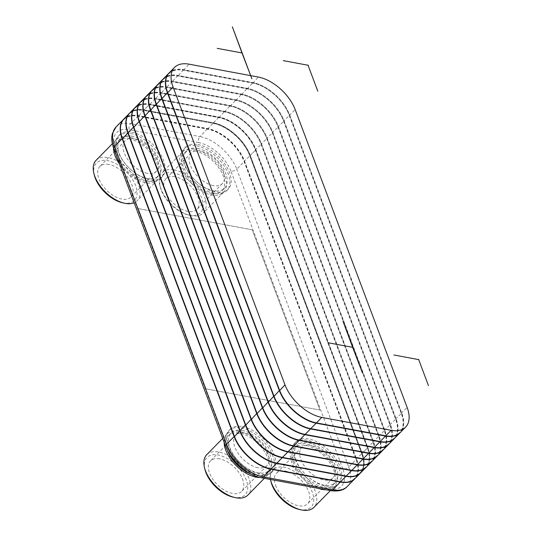 <?xml version="1.0" encoding="UTF-8"?>
<svg xmlns="http://www.w3.org/2000/svg" width="537" height="537" viewBox="0 0 537 537"><rect width="100%" height="100%" fill="white"/><g stroke="black" fill="none" stroke-linecap="round" stroke-linejoin="round"><path stroke-width="0.4" stroke-dasharray="2.69 2.01" d="M123.825 119.053A34.892 19.513 -135.5 0 1 138.17 115.932L207.524 128.826A34.892 19.513 -135.5 0 1 244.355 161.449L356.306 459.283A34.892 19.513 -135.5 0 1 354.897 478.695M135.25 107.42A34.892 19.513 -135.5 0 1 149.729 104.171L219.076 117.066A34.892 19.513 -135.5 0 1 255.914 149.689L367.858 447.522A34.892 19.513 -135.5 0 1 366.328 467.069M281.052 457.115A34.455 19.265 44.5 0 0 282.12 457.329L351.473 470.231A34.455 19.265 44.5 0 0 367.274 447.724L255.33 149.883A34.455 19.265 44.5 0 0 218.955 117.67L149.601 104.775A34.455 19.265 44.5 0 0 132.585 123.389M367.274 447.724L373.262 442.032A34.892 19.513 -135.5 0 1 371.852 461.444M373.262 442.032L261.311 144.191L255.33 149.883M218.955 117.67L224.473 111.575A34.892 19.513 -135.5 0 1 261.311 144.191M224.473 111.575L155.126 98.674L149.601 104.775M140.775 101.802A34.892 19.513 -135.5 0 1 155.126 98.674M362.213 453.275A34.892 19.513 -135.5 0 1 360.676 472.815A34.892 19.513 -135.5 0 0 362.213 453.275L367.61 447.784A34.892 19.513 -135.5 0 1 366.2 467.197A34.892 19.513 -135.5 0 0 367.61 447.784L255.659 149.944L250.262 155.435L362.213 453.275L367.61 447.784L255.659 149.944L250.262 155.435L362.213 453.275L361.629 453.47L249.678 155.636A34.455 19.265 44.5 0 0 213.303 123.423L143.95 110.528A34.455 19.265 44.5 0 0 126.98 129.323A34.455 19.265 44.5 0 1 143.95 110.528L144.077 109.924L213.424 122.819A34.892 19.513 -135.5 0 1 250.262 155.435A34.892 19.513 -135.5 0 0 213.424 122.819L218.828 117.321A34.892 19.513 -135.5 0 1 255.659 149.944A34.892 19.513 -135.5 0 0 218.828 117.321L149.474 104.426L144.077 109.924L213.424 122.819L218.828 117.321L149.474 104.426L144.077 109.924A34.892 19.513 -135.5 0 0 129.598 113.173A34.892 19.513 -135.5 0 1 144.077 109.924L143.95 110.528L213.303 123.423L213.424 122.819L213.303 123.423A34.455 19.265 44.5 0 1 249.678 155.636L250.262 155.435L249.678 155.636L361.629 453.47L362.213 453.275M345.821 475.977A34.455 19.265 44.5 0 0 361.629 453.47A34.455 19.265 44.5 0 1 345.821 475.977L276.468 463.082L345.821 475.977M275.219 462.82A34.455 19.265 44.5 0 0 276.468 463.082L276.85 463.169L276.468 463.082A34.455 19.265 44.5 0 1 275.219 462.82M135.123 107.548A34.892 19.513 -135.5 0 1 149.474 104.426A34.892 19.513 -135.5 0 0 135.123 107.548M169.162 72.911A34.892 19.513 -135.5 0 1 183.634 69.662L252.987 82.557A34.892 19.513 -135.5 0 1 289.819 115.173L401.77 413.013A34.892 19.513 -135.5 0 1 400.24 432.553M314.964 422.606A34.455 19.265 44.5 0 0 316.031 422.82L385.378 435.722A34.455 19.265 44.5 0 0 401.186 413.208L289.235 115.374A34.455 19.265 44.5 0 0 252.86 83.161L183.513 70.266A34.455 19.265 44.5 0 0 166.497 88.88M157.858 84.416A34.892 19.513 -135.5 0 1 172.33 81.161L241.684 94.062A34.892 19.513 -135.5 0 1 278.515 126.678L390.466 424.519A34.892 19.513 -135.5 0 1 388.936 444.059M303.66 434.104A34.455 19.265 44.5 0 0 304.727 434.326L374.081 447.22A34.455 19.265 44.5 0 0 389.882 424.713L277.931 126.873A34.455 19.265 44.5 0 0 241.563 94.666L172.209 81.765A34.455 19.265 44.5 0 0 155.193 100.385M389.882 424.713L395.863 419.021A34.892 19.513 -135.5 0 1 394.46 438.434M395.863 419.021L283.912 121.187L277.931 126.873M241.563 94.666L247.08 88.565A34.892 19.513 -135.5 0 1 283.912 121.187M247.08 88.565L177.727 75.67L172.209 81.765M163.382 78.791A34.892 19.513 -135.5 0 1 177.727 75.67M146.554 95.915A34.892 19.513 -135.5 0 1 161.026 92.666L230.38 105.561A34.892 19.513 -135.5 0 1 267.211 138.184L379.162 436.024A34.892 19.513 -135.5 0 1 377.632 455.564M292.356 445.609A34.455 19.265 44.5 0 0 293.424 445.831L362.777 458.726A34.455 19.265 44.5 0 0 378.578 436.219L266.634 138.378A34.455 19.265 44.5 0 0 230.259 106.165L160.905 93.27A34.455 19.265 44.5 0 0 143.889 111.891M230.259 106.165L235.777 100.07A34.892 19.513 -135.5 0 1 272.615 132.686L266.634 138.378M235.777 100.07L166.43 87.175L160.905 93.27M152.078 90.297A34.892 19.513 -135.5 0 1 166.43 87.175M378.578 436.219L384.559 430.526A34.892 19.513 -135.5 0 1 383.156 449.939M384.559 430.526L272.615 132.686M140.902 101.668A34.892 19.513 -135.5 0 1 155.374 98.419L224.728 111.313A34.892 19.513 -135.5 0 1 261.566 143.936L373.51 441.77A34.892 19.513 -135.5 0 1 371.98 461.317M286.704 451.362A34.455 19.265 44.5 0 0 287.772 451.577L357.125 464.478A34.455 19.265 44.5 0 0 372.926 441.971L260.982 144.131A34.455 19.265 44.5 0 0 224.607 111.918L155.253 99.023A34.455 19.265 44.5 0 0 138.237 117.643M224.607 111.918L230.125 105.823A34.892 19.513 -135.5 0 1 266.963 138.439L260.982 144.131M230.125 105.823L160.778 92.921L155.253 99.023M146.426 96.049A34.892 19.513 -135.5 0 1 160.778 92.921M372.926 441.971L378.914 436.279A34.892 19.513 -135.5 0 1 377.504 455.691M378.914 436.279L266.963 138.439M163.51 78.664A34.892 19.513 -135.5 0 1 177.982 75.408L247.335 88.31A34.892 19.513 -135.5 0 1 284.167 120.926L396.118 418.766A34.892 19.513 -135.5 0 1 394.588 438.306M309.312 428.351A34.455 19.265 44.5 0 0 310.379 428.573L379.726 441.468A34.455 19.265 44.5 0 0 395.534 418.961L283.583 121.127A34.455 19.265 44.5 0 0 247.215 88.914L177.861 76.019A34.455 19.265 44.5 0 0 160.845 94.633M247.215 88.914L252.732 82.812A34.892 19.513 -135.5 0 1 289.564 115.435L283.583 121.127M252.732 82.812L183.379 69.917L177.861 76.019M169.034 73.039A34.892 19.513 -135.5 0 1 183.379 69.917M395.534 418.961L401.515 413.275A34.892 19.513 -135.5 0 1 400.112 432.688M401.515 413.275L289.564 115.435M152.206 90.162A34.892 19.513 -135.5 0 1 166.678 86.913L236.032 99.815A34.892 19.513 -135.5 0 1 272.863 132.431L384.814 430.271A34.892 19.513 -135.5 0 1 383.284 449.811M298.008 439.857A34.455 19.265 44.5 0 0 299.075 440.078L368.429 452.973A34.455 19.265 44.5 0 0 384.23 430.466L272.279 132.626A34.455 19.265 44.5 0 0 235.911 100.419L166.557 87.518A34.455 19.265 44.5 0 0 149.541 106.138M384.23 430.466L390.211 424.774A34.892 19.513 -135.5 0 1 388.808 444.186M390.211 424.774L278.267 126.94L272.279 132.626M235.911 100.419L241.428 94.317A34.892 19.513 -135.5 0 1 278.267 126.94M241.428 94.317L172.082 81.423L166.557 87.518M157.73 84.544A34.892 19.513 -135.5 0 1 172.082 81.423M123.946 118.925A34.892 19.513 -135.5 0 1 138.425 115.67L207.772 128.571A34.892 19.513 -135.5 0 1 244.61 161.187L356.561 459.028A34.892 19.513 -135.5 0 1 355.024 478.568M269.755 468.613A34.455 19.265 44.5 0 0 270.816 468.835L340.169 481.729A34.455 19.265 44.5 0 0 355.977 459.222L244.026 161.382A34.455 19.265 44.5 0 0 207.651 129.175L138.298 116.274A34.455 19.265 44.5 0 0 121.288 134.894M355.977 459.222L361.958 453.537A34.892 19.513 -135.5 0 1 360.549 472.943M361.958 453.537L250.007 155.696L244.026 161.382M207.651 129.175L213.176 123.074A34.892 19.513 -135.5 0 1 250.007 155.696M213.176 123.074L143.822 110.179L138.298 116.274M129.477 113.3A34.892 19.513 -135.5 0 1 143.822 110.179M174.116 169.887A28.83 16.123 -135.5 0 1 200.335 188.823A28.83 16.123 -135.5 0 1 203.288 212.981A28.83 16.123 -135.5 0 1 190.279 215.451A28.83 16.123 -135.5 0 1 159.919 185.614A28.83 16.123 -135.5 0 1 162.161 172.572A28.83 16.123 -135.5 0 1 174.116 169.887M173.498 172.907A26.649 14.902 44.5 0 0 160.375 187.447A26.649 14.902 44.5 0 0 188.447 215.028A26.649 14.902 44.5 0 0 201.818 198.321A26.649 14.902 44.5 0 0 173.498 172.907M194.394 149.252A28.83 16.123 -135.5 0 1 220.606 168.188A28.83 16.123 -135.5 0 1 223.56 192.347A28.83 16.123 -135.5 0 1 191.696 183.641A28.83 16.123 -135.5 0 1 182.432 151.937A28.83 16.123 -135.5 0 1 194.394 149.252M174.948 176.754A21.809 12.197 44.5 0 0 165.899 178.781A21.809 12.197 44.5 0 0 172.907 202.764A21.809 12.197 44.5 0 0 197.012 209.349A21.809 12.197 44.5 0 0 194.777 191.078A21.809 12.197 44.5 0 0 174.948 176.754M213.31 185.594A21.809 12.197 -135.5 0 1 193.474 171.269A21.809 12.197 -135.5 0 1 191.239 152.991A21.809 12.197 -135.5 0 1 200.288 150.957A21.809 12.197 -135.5 0 1 220.116 165.282A21.809 12.197 -135.5 0 1 222.352 183.56A21.809 12.197 -135.5 0 1 213.31 185.594M197.871 144.52A29.918 16.734 -135.5 0 1 225.077 164.168A29.918 16.734 -135.5 0 1 228.138 189.246A29.918 16.734 -135.5 0 1 195.072 180.21A29.918 16.734 -135.5 0 1 185.453 147.306A29.918 16.734 -135.5 0 1 197.871 144.52M196.602 145.809A29.918 16.734 -135.5 0 1 223.808 165.463A29.918 16.734 -135.5 0 1 226.876 190.534A29.918 16.734 -135.5 0 1 193.803 181.499A29.918 16.734 -135.5 0 1 184.191 148.595A29.918 16.734 -135.5 0 1 196.602 145.809M197.576 148.407A26.649 14.902 -135.5 0 1 221.808 165.906A26.649 14.902 -135.5 0 1 224.54 188.245A26.649 14.902 -135.5 0 1 195.085 180.197A26.649 14.902 -135.5 0 1 186.52 150.884A26.649 14.902 -135.5 0 1 197.576 148.407M195.045 150.984A26.649 14.902 -135.5 0 1 219.277 168.49A26.649 14.902 -135.5 0 1 222.003 190.823A26.649 14.902 -135.5 0 1 192.555 182.775A26.649 14.902 -135.5 0 1 183.99 153.468A26.649 14.902 -135.5 0 1 195.045 150.984M96.11 160.288A28.83 16.123 -135.5 0 1 108.071 157.603A28.83 16.123 -135.5 0 1 134.284 176.539A28.83 16.123 -135.5 0 1 137.237 200.704A28.83 16.123 -135.5 0 1 134.143 202.778M122.396 202.744A26.649 14.902 44.5 0 0 135.767 186.037A26.649 14.902 44.5 0 0 107.454 160.623A26.649 14.902 44.5 0 0 94.324 175.163M113.482 147.789A28.83 16.123 -135.5 0 1 116.381 139.654A28.83 16.123 -135.5 0 1 128.343 136.969A28.83 16.123 -135.5 0 1 154.555 155.905A28.83 16.123 -135.5 0 1 157.509 180.07A28.83 16.123 -135.5 0 1 119.691 164.329M108.897 164.47A21.809 12.197 44.5 0 0 99.848 166.497A21.809 12.197 44.5 0 0 106.856 190.481A21.809 12.197 44.5 0 0 130.961 197.066A21.809 12.197 44.5 0 0 128.726 178.794A21.809 12.197 44.5 0 0 108.897 164.47M147.259 173.31A21.809 12.197 -135.5 0 1 127.43 158.986A21.809 12.197 -135.5 0 1 125.195 140.707A21.809 12.197 -135.5 0 1 134.237 138.674A21.809 12.197 -135.5 0 1 154.072 152.998A21.809 12.197 -135.5 0 1 156.301 171.276A21.809 12.197 -135.5 0 1 147.259 173.31M131.82 132.236A29.918 16.734 -135.5 0 1 159.026 151.89A29.918 16.734 -135.5 0 1 162.093 176.962A29.918 16.734 -135.5 0 1 129.021 167.927A29.918 16.734 -135.5 0 1 119.409 135.022A29.918 16.734 -135.5 0 1 131.82 132.236M130.551 133.525A29.918 16.734 -135.5 0 1 157.757 153.179A29.918 16.734 -135.5 0 1 160.825 178.25A29.918 16.734 -135.5 0 1 127.752 169.215A29.918 16.734 -135.5 0 1 118.14 136.311A29.918 16.734 -135.5 0 1 130.551 133.525M131.525 136.123A26.649 14.902 -135.5 0 1 155.757 153.629A26.649 14.902 -135.5 0 1 158.489 175.961A26.649 14.902 -135.5 0 1 129.034 167.913A26.649 14.902 -135.5 0 1 120.476 138.606A26.649 14.902 -135.5 0 1 131.525 136.123M128.994 138.7A26.649 14.902 -135.5 0 1 153.226 156.207A26.649 14.902 -135.5 0 1 155.958 178.539A26.649 14.902 -135.5 0 1 126.504 170.491A26.649 14.902 -135.5 0 1 117.939 141.184A26.649 14.902 -135.5 0 1 128.994 138.7M270.44 479.454A28.83 16.123 -135.5 0 1 272.809 466.948A28.83 16.123 -135.5 0 1 304.667 475.654A28.83 16.123 -135.5 0 1 313.937 507.358M299.089 509.398A26.649 14.902 44.5 0 0 312.836 493.818A26.649 14.902 44.5 0 0 286.362 467.808A26.649 14.902 44.5 0 0 271.024 481.823M318.334 488.361A28.83 16.123 -135.5 0 1 291.813 462.458A28.83 16.123 -135.5 0 1 293.081 446.314A28.83 16.123 -135.5 0 1 324.945 455.02A28.83 16.123 -135.5 0 1 334.209 486.723A28.83 16.123 -135.5 0 1 325.905 489.771M275.588 485.374A21.809 12.197 44.5 0 0 290.98 502.813A21.809 12.197 44.5 0 0 307.661 503.726A21.809 12.197 44.5 0 0 300.653 479.742A21.809 12.197 44.5 0 0 276.548 473.157A21.809 12.197 44.5 0 0 275.588 485.374M333.96 465.72A21.809 12.197 -135.5 0 1 333 477.937A21.809 12.197 -135.5 0 1 316.32 477.017A21.809 12.197 -135.5 0 1 300.935 459.578A21.809 12.197 -135.5 0 1 301.888 447.368A21.809 12.197 -135.5 0 1 318.575 448.281A21.809 12.197 -135.5 0 1 333.96 465.72M294.793 458.437A29.918 16.734 -135.5 0 1 296.102 441.683A29.918 16.734 -135.5 0 1 329.174 450.718A29.918 16.734 -135.5 0 1 338.787 483.622A29.918 16.734 -135.5 0 1 315.904 482.367A29.918 16.734 -135.5 0 1 294.793 458.437M293.524 459.726A29.918 16.734 -135.5 0 1 294.84 442.971A29.918 16.734 -135.5 0 1 327.906 452.006A29.918 16.734 -135.5 0 1 337.518 484.911A29.918 16.734 -135.5 0 1 314.635 483.656A29.918 16.734 -135.5 0 1 293.524 459.726M296.001 460.189A26.649 14.902 -135.5 0 1 297.169 445.26A26.649 14.902 -135.5 0 1 326.624 453.309A26.649 14.902 -135.5 0 1 335.189 482.615A26.649 14.902 -135.5 0 1 314.803 481.501A26.649 14.902 -135.5 0 1 296.001 460.189M293.464 462.766A26.649 14.902 -135.5 0 1 294.638 447.838A26.649 14.902 -135.5 0 1 324.086 455.886A26.649 14.902 -135.5 0 1 332.651 485.2A26.649 14.902 -135.5 0 1 312.272 484.079A26.649 14.902 -135.5 0 1 293.464 462.766M206.758 454.664A28.83 16.123 -135.5 0 1 218.713 451.979A28.83 16.123 -135.5 0 1 244.932 470.915A28.83 16.123 -135.5 0 1 247.886 495.074M233.045 497.121A26.649 14.902 44.5 0 0 246.416 480.414A26.649 14.902 44.5 0 0 218.103 455A26.649 14.902 44.5 0 0 204.973 469.539M224.13 442.193A28.83 16.123 -135.5 0 1 227.03 434.03A28.83 16.123 -135.5 0 1 238.992 431.345A28.83 16.123 -135.5 0 1 265.204 450.281A28.83 16.123 -135.5 0 1 268.158 474.439A28.83 16.123 -135.5 0 1 260.002 477.487M219.546 458.846A21.809 12.197 44.5 0 0 210.497 460.874A21.809 12.197 44.5 0 0 217.505 484.857A21.809 12.197 44.5 0 0 241.61 491.442A21.809 12.197 44.5 0 0 239.374 473.171A21.809 12.197 44.5 0 0 219.546 458.846M257.908 467.687A21.809 12.197 -135.5 0 1 238.079 453.362A21.809 12.197 -135.5 0 1 235.844 435.084A21.809 12.197 -135.5 0 1 244.885 433.05A21.809 12.197 -135.5 0 1 264.721 447.375A21.809 12.197 -135.5 0 1 266.949 465.653A21.809 12.197 -135.5 0 1 257.908 467.687M242.469 426.606A29.918 16.734 -135.5 0 1 269.675 446.26A29.918 16.734 -135.5 0 1 272.736 471.338A29.918 16.734 -135.5 0 1 239.67 462.303A29.918 16.734 -135.5 0 1 230.058 429.399A29.918 16.734 -135.5 0 1 242.469 426.606M241.2 427.902A29.918 16.734 -135.5 0 1 268.406 447.549A29.918 16.734 -135.5 0 1 271.474 472.627A29.918 16.734 -135.5 0 1 238.401 463.592A29.918 16.734 -135.5 0 1 228.789 430.687A29.918 16.734 -135.5 0 1 241.2 427.902M242.174 430.499A26.649 14.902 -135.5 0 1 266.406 447.999A26.649 14.902 -135.5 0 1 269.138 470.331A26.649 14.902 -135.5 0 1 239.683 462.283A26.649 14.902 -135.5 0 1 231.118 432.976A26.649 14.902 -135.5 0 1 242.174 430.499M227.171 449.798A26.649 14.902 -135.5 0 1 228.587 435.561A26.649 14.902 -135.5 0 1 239.643 433.077A26.649 14.902 -135.5 0 1 263.875 450.583A26.649 14.902 -135.5 0 1 266.607 472.916A26.649 14.902 -135.5 0 1 250.873 474.037M319.938 410.046L252.189 229.789L138.251 208.598L206.007 388.855L319.938 410.046L252.189 229.789L138.251 208.598L206.007 388.855L319.938 410.046M116.093 126.92A34.892 19.513 -135.5 0 1 130.565 123.671A4.363 2.779 -79.5 0 0 129.336 129.712A30.528 17.07 44.5 0 0 115.327 149.655A4.363 2.309 -20.6 0 1 113.784 148.608M115.327 149.655L227.279 447.496A4.363 2.309 -20.6 0 1 225.728 446.448M227.279 447.496A30.528 17.07 44.5 0 0 259.512 476.037A4.363 2.779 -79.5 0 0 261.244 477.742M259.512 476.037L328.859 488.932A4.363 2.779 -79.5 0 0 330.597 490.643M328.859 488.932A30.528 17.07 44.5 0 0 342.868 468.989A4.363 2.309 159.4 0 0 348.701 467.022A34.892 19.513 -135.5 0 1 347.171 486.562M342.868 468.989L230.917 171.149A4.363 2.309 159.4 0 0 236.75 169.182L348.701 467.022L356.306 459.283M230.917 171.149A30.528 17.07 44.5 0 0 198.683 142.607A4.363 2.779 100.5 0 1 199.918 136.566A34.892 19.513 -135.5 0 1 236.75 169.182L244.355 161.449M198.683 142.607L129.336 129.712M138.17 115.932L130.565 123.671L199.918 136.566L207.524 128.826M351.473 470.231L351.856 470.318M282.12 457.329L282.502 457.417M401.186 413.208L407.167 407.523M385.378 435.722L385.767 435.809M289.235 115.374L295.216 109.682M316.031 422.82L316.414 422.908M183.513 70.266L189.031 64.165M252.86 83.161L258.384 77.066M374.081 447.22L374.464 447.308M304.727 434.326L305.11 434.413M362.777 458.726L363.16 458.813M293.424 445.831L293.806 445.918M357.125 464.478L357.508 464.565M287.772 451.577L288.154 451.671M379.726 441.468L380.115 441.562M310.379 428.573L310.762 428.66M368.429 452.973L368.812 453.06M299.075 440.078L299.458 440.165M340.169 481.729L340.552 481.823M270.816 468.835L271.198 468.922M188.447 215.028L190.279 215.451M160.375 187.447L159.919 185.614M182.432 151.937L162.161 172.572M223.56 192.347L203.288 212.981M191.239 152.991L165.899 178.781M222.352 183.56L197.012 209.349M185.453 147.306L184.191 148.595M228.138 189.246L226.876 190.534M186.52 150.884L183.99 153.468M224.54 188.245L222.003 190.823M116.381 139.654L112.347 143.762M157.509 180.07L137.237 200.704M125.195 140.707L99.848 166.497M156.301 171.276L130.961 197.066M119.409 135.022L118.14 136.311M162.093 176.962L160.825 178.25M120.476 138.606L117.939 141.184M158.489 175.961L155.958 178.539M293.081 446.314L272.809 466.948M334.209 486.723L330.396 490.603M301.888 447.368L276.548 473.157M333 477.937L307.661 503.726M296.102 441.683L294.84 442.971M338.787 483.622L337.518 484.911M297.169 445.26L294.638 447.838M335.189 482.615L332.651 485.2M227.03 434.03L222.714 438.42M268.158 474.439L264.352 478.319M235.844 435.084L210.497 460.874M266.949 465.653L241.61 491.442M230.058 429.399L228.789 430.687M272.736 471.338L271.474 472.627M231.118 432.976L228.587 435.561M269.138 470.331L266.607 472.916"/><path stroke-width="0.81" d="M354.897 478.695A34.892 19.513 -135.5 0 1 354.776 478.829A34.892 19.513 -135.5 0 1 340.297 482.078L270.95 469.184A34.892 19.513 -135.5 0 1 234.112 436.561L122.161 138.721A34.892 19.513 -135.5 0 1 123.698 119.18A34.892 19.513 -135.5 0 1 123.825 119.053M371.852 461.444A34.892 19.513 -135.5 0 1 371.732 461.572L366.328 467.069A34.892 19.513 -135.5 0 1 351.856 470.318L282.502 457.417A34.892 19.513 -135.5 0 1 281.24 457.155A34.892 19.513 -135.5 0 1 245.671 424.801L133.72 126.96A34.892 19.513 -135.5 0 1 132.538 123.208A34.892 19.513 -135.5 0 1 135.25 107.42L140.647 101.929A34.892 19.513 -135.5 0 1 140.775 101.802M132.585 123.389A34.455 19.265 44.5 0 0 132.632 123.577A34.455 19.265 44.5 0 0 133.8 127.282L245.745 425.123A34.455 19.265 44.5 0 0 280.871 457.068A34.455 19.265 44.5 0 0 281.052 457.115M282.502 457.417L287.899 451.926A34.892 19.513 -135.5 0 1 251.068 419.31L245.745 425.123M287.899 451.926L357.253 464.82L351.856 470.318M371.732 461.572A34.892 19.513 -135.5 0 1 357.253 464.82M133.8 127.282L139.117 121.469A34.892 19.513 -135.5 0 1 140.647 101.929M139.117 121.469L251.068 419.31M360.676 472.815A34.892 19.513 -135.5 0 1 346.204 476.071L276.85 463.169A34.892 19.513 -135.5 0 1 275.588 462.907A34.892 19.513 -135.5 0 1 240.019 430.553L128.068 132.713A34.892 19.513 -135.5 0 1 126.893 128.961A34.892 19.513 -135.5 0 1 129.598 113.173A34.892 19.513 -135.5 0 0 126.893 128.961A34.892 19.513 -135.5 0 0 128.068 132.713L133.465 127.222A34.892 19.513 -135.5 0 1 134.995 107.675A34.892 19.513 -135.5 0 1 135.123 107.548A34.892 19.513 -135.5 0 0 134.995 107.675L129.598 113.173L134.995 107.675A34.892 19.513 -135.5 0 0 133.465 127.222L245.416 425.056L240.019 430.553L128.068 132.713L133.465 127.222L245.416 425.056L240.019 430.553A34.892 19.513 -135.5 0 0 275.588 462.907A34.892 19.513 -135.5 0 0 276.85 463.169L282.254 457.678A34.892 19.513 -135.5 0 1 245.416 425.056A34.892 19.513 -135.5 0 0 282.254 457.678L351.601 470.573L346.204 476.071L276.85 463.169L282.254 457.678L351.601 470.573L346.204 476.071A34.892 19.513 -135.5 0 0 360.676 472.815L366.08 467.324A34.892 19.513 -135.5 0 1 351.601 470.573A34.892 19.513 -135.5 0 0 366.08 467.324L360.676 472.815M240.093 430.869A34.455 19.265 44.5 0 0 275.219 462.82L275.588 462.907L275.219 462.82A34.455 19.265 44.5 0 1 240.093 430.869L128.148 133.035L240.093 430.869M126.98 129.323A34.455 19.265 44.5 0 0 128.148 133.035L128.148 133.035A34.455 19.265 44.5 0 1 126.98 129.323L126.893 128.961L126.98 129.323M250.692 75.63L258.384 77.066A34.892 19.513 -135.5 0 1 295.216 109.682L407.167 407.523A34.892 19.513 -135.5 0 1 405.636 427.063L400.24 432.553A34.892 19.513 -135.5 0 1 385.767 435.809L316.414 422.908A34.892 19.513 -135.5 0 1 315.152 422.646A34.892 19.513 -135.5 0 1 279.582 390.292L167.631 92.451A34.892 19.513 -135.5 0 1 166.45 88.699A34.892 19.513 -135.5 0 1 169.162 72.911L174.559 67.414A34.892 19.513 -135.5 0 1 189.031 64.165L250.504 75.596M166.497 88.88A34.455 19.265 44.5 0 0 166.544 89.068A34.455 19.265 44.5 0 0 167.705 92.773L279.656 390.614A34.455 19.265 44.5 0 0 314.783 422.559A34.455 19.265 44.5 0 0 314.964 422.606M316.414 422.908L321.811 417.417A34.892 19.513 -135.5 0 1 284.979 384.801L279.656 390.614M321.811 417.417L391.164 430.312L385.767 435.809M405.636 427.063A34.892 19.513 -135.5 0 1 391.164 430.312M167.705 92.773L173.028 86.96A34.892 19.513 -135.5 0 1 174.559 67.414M173.028 86.96L284.979 384.801M394.46 438.434A34.892 19.513 -135.5 0 1 394.333 438.568L388.936 444.059A34.892 19.513 -135.5 0 1 374.464 447.308L305.11 434.413A34.892 19.513 -135.5 0 1 303.848 434.151A34.892 19.513 -135.5 0 1 268.278 401.797L156.327 103.956A34.892 19.513 -135.5 0 1 155.146 100.204A34.892 19.513 -135.5 0 1 157.858 84.416L163.255 78.919A34.892 19.513 -135.5 0 1 163.382 78.791M155.193 100.385A34.455 19.265 44.5 0 0 155.24 100.567A34.455 19.265 44.5 0 0 156.401 104.272L268.352 402.112A34.455 19.265 44.5 0 0 303.479 434.064A34.455 19.265 44.5 0 0 303.66 434.104M305.11 434.413L310.507 428.922A34.892 19.513 -135.5 0 1 273.675 396.299L268.352 402.112M310.507 428.922L379.86 441.817L374.464 447.308M394.333 438.568A34.892 19.513 -135.5 0 1 379.86 441.817M156.401 104.272L161.724 98.459A34.892 19.513 -135.5 0 1 163.255 78.919M161.724 98.459L273.675 396.299M383.156 449.939A34.892 19.513 -135.5 0 1 383.029 450.066L377.632 455.564A34.892 19.513 -135.5 0 1 363.16 458.813L293.806 445.918A34.892 19.513 -135.5 0 1 292.544 445.65A34.892 19.513 -135.5 0 1 256.975 413.295L145.024 115.462A34.892 19.513 -135.5 0 1 143.842 111.703A34.892 19.513 -135.5 0 1 146.554 95.915L151.951 90.424A34.892 19.513 -135.5 0 1 152.078 90.297M143.889 111.891A34.455 19.265 44.5 0 0 143.936 112.072A34.455 19.265 44.5 0 0 145.097 115.777L257.048 413.618A34.455 19.265 44.5 0 0 292.175 445.569A34.455 19.265 44.5 0 0 292.356 445.609M145.097 115.777L150.42 109.964A34.892 19.513 -135.5 0 1 151.951 90.424M150.42 109.964L262.371 407.805L257.048 413.618M293.806 445.918L299.203 440.421A34.892 19.513 -135.5 0 1 262.371 407.805M299.203 440.421L368.557 453.322L363.16 458.813M383.029 450.066A34.892 19.513 -135.5 0 1 368.557 453.322M377.504 455.691A34.892 19.513 -135.5 0 1 377.377 455.819L371.98 461.317A34.892 19.513 -135.5 0 1 357.508 464.565L288.154 451.671A34.892 19.513 -135.5 0 1 286.892 451.402A34.892 19.513 -135.5 0 1 251.323 419.048L139.372 121.208A34.892 19.513 -135.5 0 1 138.19 117.455A34.892 19.513 -135.5 0 1 140.902 101.668L146.299 96.177A34.892 19.513 -135.5 0 1 146.426 96.049M138.237 117.643A34.455 19.265 44.5 0 0 138.284 117.825A34.455 19.265 44.5 0 0 139.445 121.53L251.397 419.37A34.455 19.265 44.5 0 0 286.523 451.322A34.455 19.265 44.5 0 0 286.704 451.362M139.445 121.53L144.768 115.717A34.892 19.513 -135.5 0 1 146.299 96.177M144.768 115.717L256.72 413.557L251.397 419.37M288.154 451.671L293.551 446.173A34.892 19.513 -135.5 0 1 256.72 413.557M293.551 446.173L362.905 459.075L357.508 464.565M377.377 455.819A34.892 19.513 -135.5 0 1 362.905 459.075M400.112 432.688A34.892 19.513 -135.5 0 1 399.984 432.815L394.588 438.306A34.892 19.513 -135.5 0 1 380.115 441.562L310.762 428.66A34.892 19.513 -135.5 0 1 309.5 428.398A34.892 19.513 -135.5 0 1 273.93 396.044L161.979 98.204A34.892 19.513 -135.5 0 1 160.798 94.452A34.892 19.513 -135.5 0 1 163.51 78.664L168.907 73.166A34.892 19.513 -135.5 0 1 169.034 73.039M160.845 94.633A34.455 19.265 44.5 0 0 160.892 94.814A34.455 19.265 44.5 0 0 162.053 98.526L274.004 396.36A34.455 19.265 44.5 0 0 309.131 428.311A34.455 19.265 44.5 0 0 309.312 428.351M162.053 98.526L167.376 92.713A34.892 19.513 -135.5 0 1 168.907 73.166M167.376 92.713L279.327 390.547L274.004 396.36M310.762 428.66L316.159 423.169A34.892 19.513 -135.5 0 1 279.327 390.547M316.159 423.169L385.512 436.064L380.115 441.562M399.984 432.815A34.892 19.513 -135.5 0 1 385.512 436.064M388.808 444.186A34.892 19.513 -135.5 0 1 388.681 444.321L383.284 449.811A34.892 19.513 -135.5 0 1 368.812 453.06L299.458 440.165A34.892 19.513 -135.5 0 1 298.196 439.904A34.892 19.513 -135.5 0 1 262.627 407.543L150.675 109.709A34.892 19.513 -135.5 0 1 149.494 105.957A34.892 19.513 -135.5 0 1 152.206 90.162L157.603 84.671A34.892 19.513 -135.5 0 1 157.73 84.544M149.541 106.138A34.455 19.265 44.5 0 0 149.588 106.319A34.455 19.265 44.5 0 0 150.749 110.025L262.7 407.865A34.455 19.265 44.5 0 0 297.827 439.816A34.455 19.265 44.5 0 0 298.008 439.857M299.458 440.165L304.855 434.675A34.892 19.513 -135.5 0 1 268.023 402.052L262.7 407.865M304.855 434.675L374.208 447.569L368.812 453.06M388.681 444.321A34.892 19.513 -135.5 0 1 374.208 447.569M150.749 110.025L156.072 104.212A34.892 19.513 -135.5 0 1 157.603 84.671M156.072 104.212L268.023 402.052M360.549 472.943A34.892 19.513 -135.5 0 1 360.428 473.077L355.024 478.568A34.892 19.513 -135.5 0 1 340.552 481.823L271.198 468.922A34.892 19.513 -135.5 0 1 269.936 468.66A34.892 19.513 -135.5 0 1 234.367 436.306L122.416 138.465A34.892 19.513 -135.5 0 1 121.241 134.713A34.892 19.513 -135.5 0 1 123.946 118.925L129.343 113.428A34.892 19.513 -135.5 0 1 129.477 113.3M121.288 134.894A34.455 19.265 44.5 0 0 121.328 135.076A34.455 19.265 44.5 0 0 122.496 138.788L234.447 436.621A34.455 19.265 44.5 0 0 269.567 468.573A34.455 19.265 44.5 0 0 269.755 468.613M271.198 468.922L276.602 463.431A34.892 19.513 -135.5 0 1 239.764 430.808L234.447 436.621M276.602 463.431L345.949 476.326L340.552 481.823M360.428 473.077A34.892 19.513 -135.5 0 1 345.949 476.326M122.496 138.788L127.813 132.975A34.892 19.513 -135.5 0 1 129.343 113.428M127.813 132.975L239.764 430.808M134.143 202.778A28.83 16.123 -135.5 0 1 124.235 203.167A28.83 16.123 -135.5 0 1 93.868 173.33A28.83 16.123 -135.5 0 1 96.11 160.288L112.347 143.762M93.868 173.33L94.324 175.163A26.649 14.902 44.5 0 0 122.396 202.744L124.235 203.167M119.691 164.329A28.83 16.123 -135.5 0 1 113.482 147.789M330.396 490.603L313.937 507.358A28.83 16.123 -135.5 0 1 300.928 509.828A28.83 16.123 -135.5 0 1 271.541 483.092A28.83 16.123 -135.5 0 1 270.567 479.991A28.83 16.123 -135.5 0 1 270.44 479.454M270.567 479.991L271.024 481.823A26.649 14.902 44.5 0 0 271.923 484.689A26.649 14.902 44.5 0 0 299.089 509.398L300.928 509.828M325.905 489.771A28.83 16.123 -135.5 0 1 318.334 488.361M264.352 478.319L247.886 495.074A28.83 16.123 -135.5 0 1 234.884 497.544A28.83 16.123 -135.5 0 1 204.516 467.707A28.83 16.123 -135.5 0 1 206.758 454.664L222.714 438.42M204.516 467.707L204.973 469.539A26.649 14.902 44.5 0 0 233.045 497.121L234.884 497.544M260.002 477.487A28.83 16.123 -135.5 0 1 236.273 465.713A28.83 16.123 -135.5 0 1 224.13 442.193M250.873 474.037A26.649 14.902 -135.5 0 1 227.171 449.798M352.581 347.164L343.002 321.227L362.529 373.175L352.641 347.332L327.872 342.72L352.829 347.365M418.632 359.448L428.452 385.586L418.692 359.609L393.923 355.004L418.88 359.649M241.932 52.787L232.36 26.85L251.88 78.798L241.992 52.955L217.223 48.35L242.18 52.988M307.983 65.071L317.803 91.209L308.043 65.239L283.274 60.627L308.231 65.272M330.597 490.643A4.363 2.779 -79.5 0 0 332.698 489.818A34.892 19.513 -135.5 0 0 347.171 486.562C343.834 490.321 338.31 491.684 330.597 490.643L261.244 477.742C247.275 475.373 230.917 460.813 225.728 446.448L113.784 148.608A4.363 2.309 -20.6 0 1 114.562 146.46A34.892 19.513 -135.5 0 1 116.093 126.92L123.698 119.18M225.728 446.448A4.363 2.309 -20.6 0 1 226.513 444.3L114.562 146.46L122.161 138.721M261.244 477.742A4.363 2.779 -79.5 0 0 263.345 476.916A34.892 19.513 -135.5 0 1 226.513 444.3L234.112 436.561M340.297 482.078L332.698 489.818L263.345 476.916L270.95 469.184M113.784 148.608L112.743 145.393C111.582 141.15 111.461 137.197 112.394 133.532L116.093 126.92M347.171 486.562L354.776 478.829M280.871 457.068L281.24 457.155M132.632 123.577L132.538 123.208M314.783 422.559L315.152 422.646M166.544 89.068L166.45 88.699M303.479 434.064L303.848 434.151M155.24 100.567L155.146 100.204M143.936 112.072L143.842 111.703M292.175 445.569L292.544 445.65M138.284 117.825L138.19 117.455M286.523 451.322L286.892 451.402M160.892 94.814L160.798 94.452M309.131 428.311L309.5 428.398M297.827 439.816L298.196 439.904M149.588 106.319L149.494 105.957M269.567 468.573L269.936 468.66M121.328 135.076L121.241 134.713"/></g></svg>
